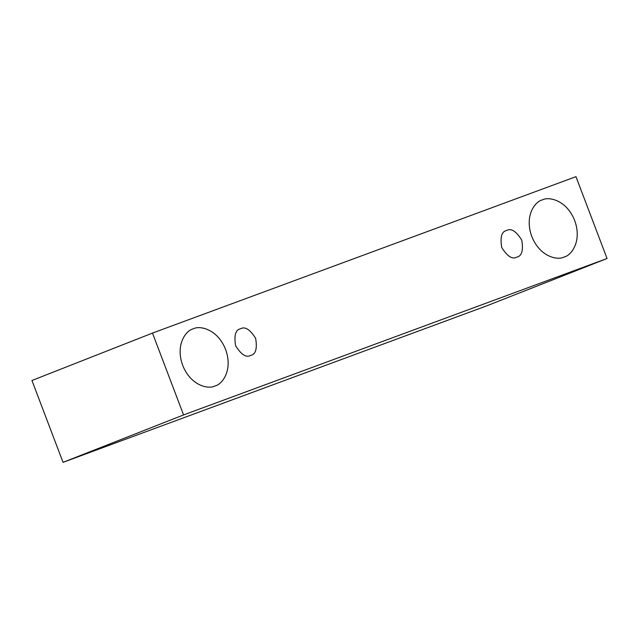 <?xml version="1.0" encoding="UTF-8"?>
<svg xmlns="http://www.w3.org/2000/svg" width="639" height="639" viewBox="0 0 639 639"><rect width="100%" height="100%" fill="white"/><g stroke="black" fill="none" stroke-linecap="round" stroke-linejoin="round"><path stroke-width="0.96" d="M152.481 333.079L575.963 176.66L607.05 258.507L486.519 305.921L607.05 258.507L183.569 414.927L63.037 462.34L486.519 305.921L63.037 462.34L183.569 414.927L152.481 333.079L31.95 380.493L152.481 333.079L183.569 414.927L607.05 258.507L575.963 176.66L152.481 333.079M31.95 380.493L63.037 462.34L31.95 380.493M564.069 257.014C570.779 255.848 582.417 241.782 574.685 220.543C566.362 199.52 548.222 196.453 542.375 199.919C535.666 201.085 524.028 215.151 531.76 236.39C540.083 257.421 558.23 260.48 564.069 257.014C558.23 260.48 540.083 257.421 531.76 236.39C524.028 215.151 535.666 201.085 542.375 199.919C548.222 196.453 566.362 199.52 574.685 220.543C582.417 241.782 570.779 255.848 564.069 257.014L564.405 256.886M214.984 385.956C221.701 384.782 233.331 370.724 225.599 349.477C217.284 328.454 199.136 325.387 193.297 328.853C186.58 330.028 174.942 344.094 182.682 365.332C190.997 386.355 209.145 389.423 214.984 385.956C209.145 389.423 190.997 386.355 182.682 365.332C174.942 344.094 186.58 330.028 193.297 328.853C199.136 325.387 217.284 328.454 225.599 349.477C233.331 370.724 221.701 384.782 214.984 385.956L215.319 385.828M250.688 355.404C255.712 354.413 257.365 348.742 255.648 338.382C250.041 329.46 245.017 326.249 240.568 328.758C235.543 329.748 233.898 335.427 235.615 345.779C241.215 354.701 246.247 357.912 250.688 355.404C246.247 357.912 241.215 354.701 235.615 345.779C233.898 335.427 235.543 329.748 240.568 328.758C245.017 326.249 250.041 329.46 255.648 338.382C257.365 348.742 255.712 354.413 250.688 355.404L250.847 355.348M516.791 257.118C521.815 256.127 523.469 250.448 521.751 240.096C516.144 231.174 511.12 227.963 506.671 230.471C501.647 231.462 500.002 237.133 501.719 247.493C507.326 256.415 512.35 259.626 516.791 257.118C512.35 259.626 507.326 256.415 501.719 247.493C500.002 237.133 501.647 231.462 506.671 230.471C511.12 227.963 516.144 231.174 521.751 240.096C523.469 250.448 521.815 256.127 516.791 257.118L516.951 257.054"/></g></svg>
